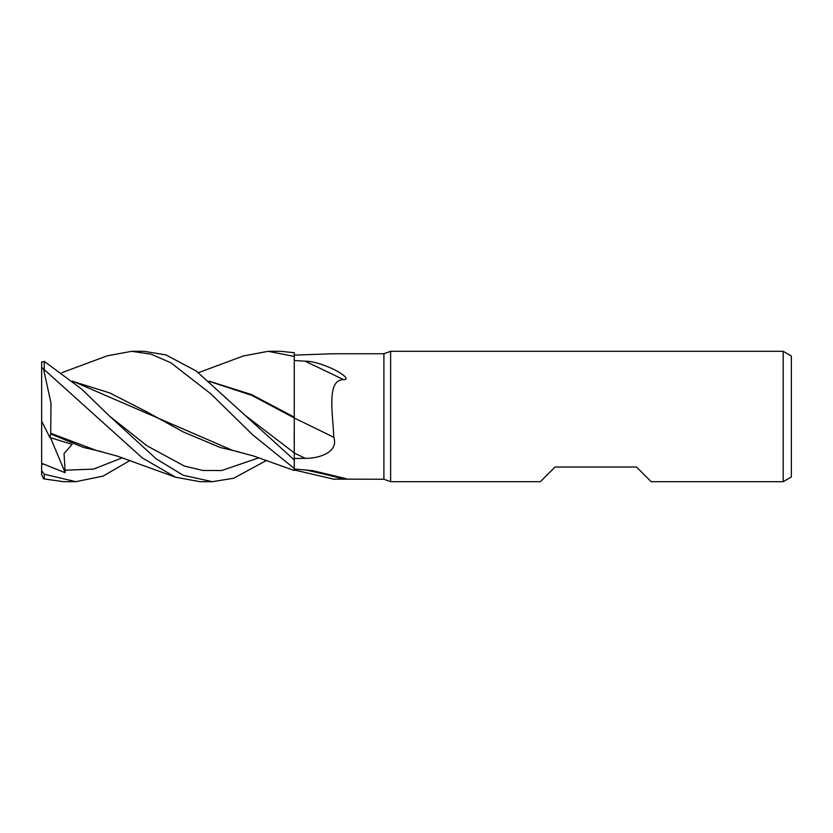 <?xml version="1.0" encoding="UTF-8"?>
<svg xmlns="http://www.w3.org/2000/svg" width="833" height="833" viewBox="0 0 833 833"><rect width="100%" height="100%" fill="white"/><g stroke="black" fill="none" stroke-linecap="round" stroke-linejoin="round"><path stroke-width="1.25" d="M294.257 470.489L294.268 468.51L294.257 470.489L253.222 455.89L232.49 450.351L72.617 381.139M294.226 430.099L294.247 451.767M209.468 381.441L251.847 395.373L294.226 417.947L294.226 416.75L294.268 417.958L294.268 352.713L280.69 351.307L268.361 351.307M390.625 481.693L383.909 479.246L383.909 353.754L390.625 351.307L783.197 351.307L791.35 356.014L791.35 476.986L783.197 481.693L651.187 481.693L636.516 467.021L555.028 467.021L540.367 481.693L390.625 481.693L390.625 351.307M783.197 481.693L783.197 351.307M383.909 479.246L333.502 479.131L294.268 469.958L294.268 469L312.885 470.687L345.966 478.621L334.689 479.246M294.268 355.129L332.992 353.754L383.909 353.754M294.268 360.491L304.972 361.189C311.781 361.147 320.601 363.521 331.409 368.29C339.895 372.018 351.37 379.661 343.446 379.619C326.671 379.963 332.648 411.387 333.825 437.367C338.781 452.413 318.664 458.566 305.232 458.337L294.268 458.494L294.268 460.003L196.276 371.029L165.913 354.9L144.078 351.307L131.718 351.307L151.231 354.223L170.848 362.772L210.988 393.957L252.482 434.639L294.268 468.479L294.268 417.958M294.268 417.489L294.268 418.093A1103.131 360.127 -164.3 0 1 333.825 437.367M305.232 458.337A1094.593 357.336 -164.3 0 0 294.268 453.006L294.268 458.494M304.972 361.189A1123.353 366.728 -164.3 0 1 343.446 379.619M304.972 469.812A1123.353 701.678 -19.2 0 1 343.446 478.902M209.125 381.15L251.566 394.571L294.268 417.146M243.33 355.972L268.143 351.307L294.268 356.441M130.26 460.337L103.157 476.07L75.813 481.693L63.454 481.693L44.253 478.923L44.253 474.206L41.65 470.666L41.65 474.591L43.462 478.663L44.253 478.923M75.824 481.693L44.253 474.206M266.685 460.347L233.636 478.257L212.373 481.693L200.18 481.693M212.373 481.693L183.333 475.31L156.427 459.056L109.581 416.136L81.457 388.907L44.253 361.376L41.65 362.272L41.65 367.291L142.266 457.869L175.471 477.184L199.93 481.693M41.65 471.478L41.65 463.283L65.172 472.728L64.047 453.548L72.127 444.374L49.865 437.523L50.73 433.972L83.446 447.415L102.105 451.798M175.471 477.184L117.37 456.13L96.055 450.361L50.719 433.275L50.98 402.953L43.462 368.78M50.73 433.972L50.709 432.91M72.971 381.441L109.737 392.926L146.514 411.7L183.291 431.942L220.058 447.415L238.405 451.778M61.986 372.653L107.218 355.816L131.718 351.307M41.65 361.834L41.65 369.206M41.65 463.283L41.65 367.291M49.865 437.523L41.65 421.217M65.172 472.728L50.532 437.741M294.257 452.881L246.162 416.136M44.253 369.019L44.253 361.376M64.641 470.229L93.577 469.094L122.503 457.744M41.65 463.7L43.014 464.262M109.581 416.136L146.952 445.77L184.332 466.043L203.023 470.489L221.713 470.52L259.084 457.744M243.757 355.816L198.493 372.663"/></g></svg>
